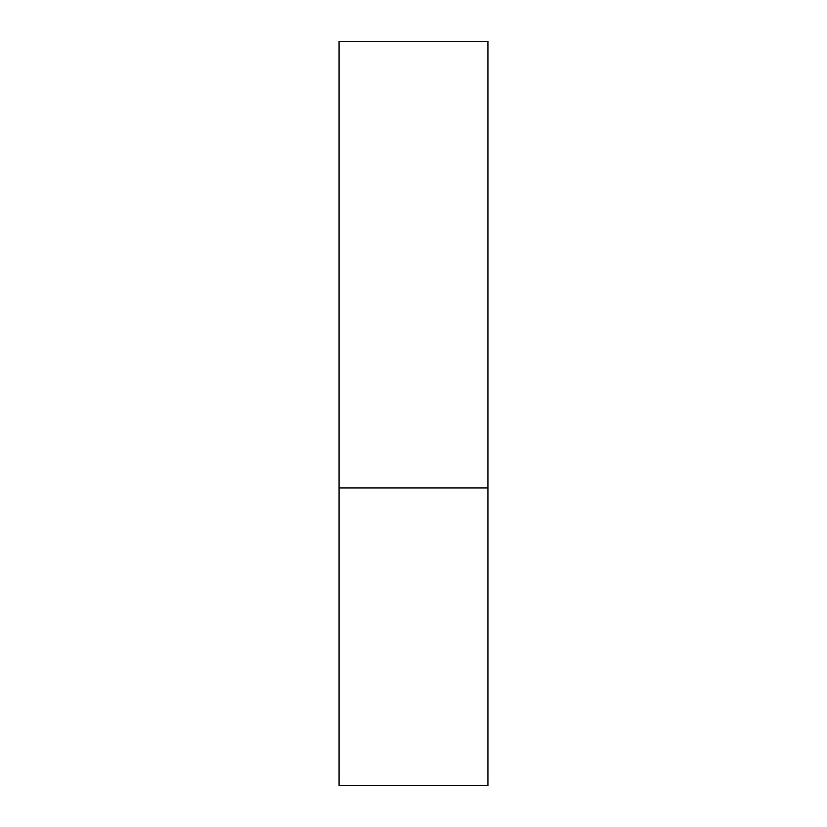 <?xml version="1.0" encoding="UTF-8"?>
<svg xmlns="http://www.w3.org/2000/svg" width="827" height="827" viewBox="0 0 827 827"><rect width="100%" height="100%" fill="white"/><g stroke="black" fill="none" stroke-linecap="round" stroke-linejoin="round"><path stroke-width="0.62" stroke-dasharray="4.13 3.1" d="M413.5 487.93L487.93 487.93L413.5 487.93M339.07 785.65L487.93 785.65M487.93 41.35L339.07 41.35"/><path stroke-width="1.24" d="M487.93 487.93L339.07 487.93L487.93 487.93L487.93 41.35L339.07 41.35L339.07 785.65L487.93 785.65L487.93 487.93"/></g></svg>

